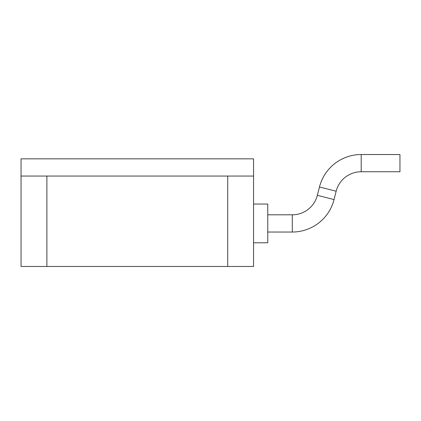 <?xml version="1.0" encoding="UTF-8"?>
<svg xmlns="http://www.w3.org/2000/svg" width="421" height="421" viewBox="0 0 421 421"><rect width="100%" height="100%" fill="white"/><g stroke="black" fill="none" stroke-linecap="round" stroke-linejoin="round"><path stroke-width="0.63" d="M253.558 266.472L21.05 266.472L21.05 158.833L253.558 158.833L253.558 266.472M267.767 214.805L292.306 214.805A25.834 25.834 0 0 0 317.345 195.328L319.465 186.982A43.058 43.058 0 0 1 361.197 154.528L399.95 154.528L399.95 171.747L361.197 171.747A25.834 25.834 0 0 0 336.158 191.223L334.042 199.57A43.058 43.058 0 0 1 292.306 232.029L267.767 232.029M253.558 204.043L267.767 204.043L267.767 242.791L253.558 242.791M227.724 266.472L227.724 176.057L46.884 176.057L46.884 266.472M253.558 176.057L21.05 176.057M319.465 186.982L336.158 191.223M361.197 154.528L361.197 171.747M317.345 195.328L334.042 199.57M292.306 214.805L292.306 232.029"/></g></svg>
